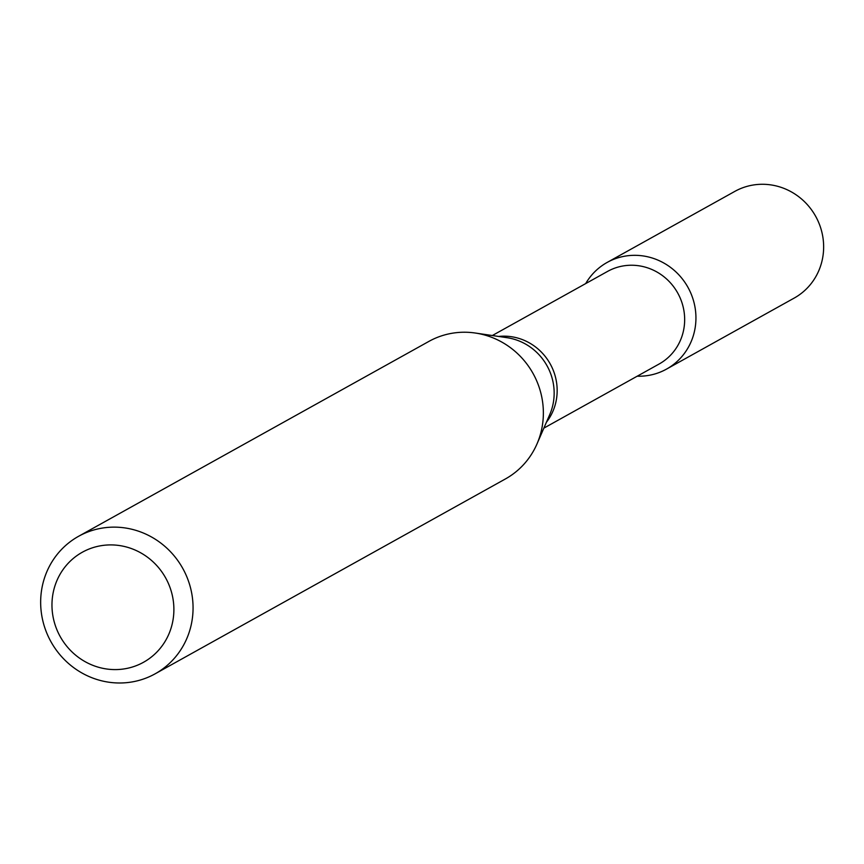 <?xml version="1.0" encoding="UTF-8"?>
<svg xmlns="http://www.w3.org/2000/svg" width="864" height="864" viewBox="0 0 864 864"><rect width="100%" height="100%" fill="white"/><g stroke="black" fill="none" stroke-linecap="round" stroke-linejoin="round"><path stroke-width="1.3" d="M607.154 262.429A61.042 58.493 60.9 0 0 585.695 283.586A61.042 58.493 60.9 0 1 631.13 255.431A61.042 58.493 60.9 0 1 695.866 314.842A61.042 58.493 60.9 0 1 637.211 376.196A61.042 58.493 60.9 0 0 666.511 369.112L794.21 298.069A61.042 58.493 60.9 0 0 820.8 228.301A61.042 58.493 60.9 0 0 758.83 184.388A61.042 58.493 60.9 0 0 734.854 191.376L607.154 262.429A61.042 58.493 60.9 0 1 631.13 255.431A61.042 58.493 60.9 0 1 693.101 299.344A61.042 58.493 60.9 0 1 666.511 369.112M492.329 335.524L607.586 271.404A52.985 50.782 60.9 0 1 628.398 265.334A52.985 50.782 60.9 0 1 682.193 303.448A52.985 50.782 60.9 0 1 659.113 364.014L543.856 428.134M78.592 536.296L428.9 341.399A78.7 75.416 60.9 0 1 459.81 332.37A78.7 75.416 60.9 0 1 475.297 333.029A78.7 75.416 60.9 0 1 536.998 443.923A78.7 75.416 60.9 0 1 505.429 478.937L155.11 673.834A78.7 75.416 60.9 0 1 50.954 641.725A78.7 75.416 60.9 0 1 78.592 536.296A78.7 75.416 60.9 0 1 109.501 527.278A78.7 75.416 60.9 0 1 189.4 583.891A78.7 75.416 60.9 0 1 155.11 673.834M107.039 545.022A62.953 60.329 60.9 0 1 168.415 635.105A62.953 60.329 60.9 0 1 63.32 641.628A62.953 60.329 60.9 0 1 107.039 545.022M498.647 336.452A52.985 50.782 60.9 0 1 500.904 336.258A52.985 50.782 60.9 0 1 550.789 364.986A52.985 50.782 60.9 0 1 546.394 422.28M475.297 333.029L506.941 337.673A54.583 52.304 60.9 0 1 549.742 414.59L536.998 443.923"/></g></svg>

